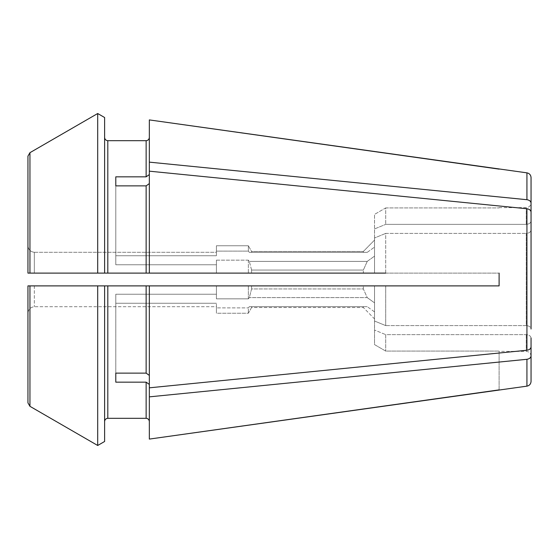 <?xml version="1.0" encoding="UTF-8"?>
<svg xmlns="http://www.w3.org/2000/svg" width="559" height="559" viewBox="0 0 559 559"><rect width="100%" height="100%" fill="white"/><g stroke="black" fill="none" stroke-linecap="round" stroke-linejoin="round"><path stroke-width="0.42" stroke-dasharray="2.79 2.1" d="M216.41 245.764L248.357 245.764L248.357 251.124L248.357 245.764A1966.786 1966.786 0 0 1 251.585 251.473L251.585 252.347L367.242 252.347L374.53 247.113L367.242 252.347L363.35 252.347L363.35 251.473L374.53 240.084L374.53 247.113L374.53 228.945A35896.674 25382.786 0 0 1 385.71 224.362A35896.674 25382.786 0 0 0 374.53 228.945L374.53 214.397A35896.681 35896.681 -30.1 0 1 385.71 207.913L385.71 224.362L385.71 207.913A35896.681 35896.681 0 0 0 374.53 214.397L374.53 240.084L363.35 251.473L363.35 252.347L251.585 252.347L251.585 251.473L363.35 251.473L251.585 251.473A1966.786 1966.786 60.5 0 0 248.357 245.764L216.41 245.764L216.41 251.124L248.357 251.124A2410.611 1704.559 180 0 1 249.335 252.347A2410.611 1704.559 180 0 0 248.357 251.124L216.41 251.124L216.41 245.764L216.41 252.291L216.41 245.764M249.335 252.347L367.242 252.347L249.335 252.347M531.05 220.966C530.722 222.992 529.121 224.124 526.257 224.362L385.71 224.362L526.257 224.362C529.121 224.124 530.722 222.992 531.05 220.966L531.05 177.594M251.585 285.887L248.357 285.887L251.585 285.887L251.585 288.947L251.585 285.887L385.71 285.887L385.71 325.604L385.71 285.887L363.35 285.887L363.35 288.947L363.35 285.887L251.585 285.887M251.585 288.947L249.335 297.619A2410.611 1704.559 180 0 1 248.357 298.841A2410.611 1704.559 180 0 0 249.335 297.619L251.585 288.947L363.35 288.947L367.242 297.619L374.53 302.852L374.53 285.887L374.53 321.02L374.53 285.887L374.53 302.852L367.242 297.619L249.335 297.619L367.242 297.619L363.35 288.947L251.585 288.947M248.357 298.841L248.357 285.887L248.357 298.841L216.41 298.841L216.41 285.887L248.357 285.887L216.41 285.887L216.41 298.841L248.357 298.841M385.71 325.604A35896.674 25382.779 -0 0 1 374.53 321.02A35896.674 25382.786 0 0 0 385.71 325.604L526.257 325.604C529.121 325.841 530.722 326.973 531.05 328.999L531.05 230.001L531.05 328.999C530.722 326.973 529.121 325.841 526.257 325.604L526.257 233.396C529.121 233.159 530.722 232.027 531.05 230.001C530.722 232.027 529.121 233.159 526.257 233.396L526.257 325.604L385.71 325.604M385.71 273.113L385.71 233.396L526.257 233.396L385.71 233.396L385.71 273.113L374.53 273.113L374.53 237.98A35896.674 25382.786 0 0 1 385.71 233.396A35896.674 25382.786 -0 0 0 374.53 237.98L374.53 273.113L374.53 237.98L374.53 273.113L499.11 273.113L146.137 273.113L146.137 185.868L149.33 183.604L149.33 273.113L149.33 183.604M531.05 328.999L531.05 230.001M248.357 260.159L248.357 273.113L363.35 273.113L363.35 270.053L363.35 273.113L374.53 273.113L251.585 273.113L251.585 270.053L251.585 273.113L248.357 273.113L248.357 260.159A2410.611 1704.559 180 0 1 249.335 261.381A2410.611 1704.559 180 0 0 248.357 260.159L216.41 260.159L216.41 273.113L216.41 260.159L248.357 260.159M251.585 270.053L249.335 261.381L251.585 270.053L363.35 270.053L251.585 270.053M104.61 441.484L104.61 285.887L104.61 421.5L104.61 285.887L29.948 285.887L29.948 406.323L27.95 402.864L27.95 285.887L29.948 285.887M115.79 382.167L115.79 294.223L115.79 382.167L146.137 382.167L149.33 384.431L149.33 439.088M251.585 306.653L249.335 306.653A2410.611 1704.559 180 0 1 248.357 307.876L248.357 313.236L248.357 307.876A2410.611 1704.559 180 0 0 249.335 306.653L251.585 306.653L251.585 307.527A1966.786 1966.786 -60.5 0 1 248.357 313.236L216.41 313.236L216.41 303.257L216.41 307.876L248.357 307.876L216.41 307.876L216.41 303.257L216.41 306.709L34.337 306.709C30.5 307.184 28.376 309.358 27.95 313.236C28.376 309.358 30.5 307.184 34.337 306.709L216.41 306.709L216.41 313.236L216.41 307.876L216.41 313.236L248.357 313.236A1966.786 1966.786 0 0 0 251.585 307.527L363.35 307.527L363.35 306.653L367.242 306.653L363.35 306.653L363.35 307.527L374.53 318.916L374.53 311.887L367.242 306.653L374.53 311.887L374.53 318.916L363.35 307.527L251.585 307.527L251.585 306.653L363.35 306.653L251.585 306.653M531.05 338.034C530.722 336.008 529.121 334.876 526.257 334.638L385.71 334.638L385.71 351.087L385.71 334.638A35896.674 25382.786 -0 0 1 374.53 330.055A35896.674 25382.786 -0 0 0 385.71 334.638L526.257 334.638C529.121 334.876 530.722 336.008 531.05 338.034L531.05 355.929C530.819 357.753 529.443 358.878 526.927 359.29L526.927 386.15M499.11 389.875L499.11 351.087L385.71 351.087A35896.681 35896.681 30.1 0 1 374.53 344.603L374.53 311.887L374.53 344.603A35896.681 35896.681 0 0 0 385.71 351.087L499.11 351.087L499.11 390.056M104.61 117.516L104.61 273.113L104.61 117.516L104.61 273.113L97.699 273.113L97.699 113.519M27.95 245.764C28.376 249.642 30.5 251.816 34.337 252.291C30.5 251.816 28.376 249.642 27.95 245.764L27.95 156.136L29.948 152.677L29.948 273.113L27.95 273.113L27.95 245.764L27.95 273.113M374.53 247.113L374.53 228.945L374.53 247.113M146.137 273.113L107.81 273.113L107.81 140.693L146.137 140.693L146.137 176.833L149.33 174.569L149.33 119.912M115.79 176.833L115.79 264.777L115.79 176.833L146.137 176.833M115.79 185.868L115.79 264.777L115.79 185.868L146.137 185.868M385.71 285.887L104.61 285.887L216.41 285.887L216.41 298.841L216.41 285.887L34.337 285.887L97.699 285.887L97.699 445.481M27.95 402.864L27.95 285.887M29.948 273.113L97.699 273.113L34.337 273.113L34.337 252.291L34.337 273.113L216.41 273.113L216.41 260.159L216.41 273.113L248.357 273.113L107.81 273.113M367.242 306.653L249.335 306.653L367.242 306.653M367.242 261.381L363.35 270.053L367.242 261.381L249.335 261.381L367.242 261.381L374.53 256.148L367.242 261.381M531.05 381.406L531.05 355.929M34.337 252.291L216.41 252.291L216.41 255.743L216.41 251.124L216.41 255.743L216.41 252.291L34.337 252.291M385.71 207.913L499.11 207.913L385.71 207.913M531.05 346.894C530.819 348.718 529.443 349.843 526.927 350.255L149.33 387.827L149.33 384.431M115.79 303.257L216.41 303.257L115.79 303.257M115.79 294.223L216.41 294.223L115.79 294.223M374.53 321.02L374.53 302.852L374.53 321.02M149.33 387.827L149.33 285.887M499.11 196.936L149.33 162.138M531.05 203.071C530.819 201.247 529.443 200.122 526.927 199.71L526.927 172.85M115.79 255.743L216.41 255.743L115.79 255.743M499.11 285.887L499.11 273.113L499.11 285.887M115.79 373.132L146.137 373.132L149.33 375.396M149.33 273.113L149.33 174.569M531.05 212.106C530.819 210.282 529.443 209.157 526.927 208.745L149.33 171.173M115.79 264.777L216.41 264.777L115.79 264.777M499.11 362.064L149.33 396.862M34.337 285.887L34.337 306.709L34.337 285.887M146.137 418.307L146.137 382.167M107.81 285.887L107.81 418.307M146.137 373.132L146.137 285.887M526.257 224.362L526.257 207.627L526.257 224.362M526.927 350.255L526.927 208.745M526.257 334.638L526.257 351.373L526.257 334.638M499.11 207.627L526.257 207.627C529.142 207.368 530.743 205.775 531.05 202.84M531.05 356.16C530.743 353.225 529.142 351.632 526.257 351.373L499.11 351.373"/><path stroke-width="0.84" d="M115.79 176.833L115.79 185.868L115.79 176.833L146.137 176.833L149.33 174.569M27.95 245.764L27.95 156.136L29.948 152.677A342498.189 342498.189 150 0 1 97.699 113.519L97.699 273.113L29.948 273.113L29.948 152.677A342498.189 342498.189 150 0 1 97.699 113.519L104.61 117.516L104.61 273.113L107.81 273.113L107.81 140.693C105.896 140.477 104.833 139.408 104.61 137.5C104.833 139.408 105.896 140.477 107.81 140.693L146.137 140.693C148.044 140.477 149.113 139.408 149.33 137.5C149.113 139.408 148.044 140.477 146.137 140.693L146.137 176.833M107.81 273.113L149.33 273.113L149.33 171.173L526.927 208.745C529.443 209.157 530.819 210.282 531.05 212.106L531.05 328.999M115.79 185.868L146.137 185.868L146.137 273.113M526.927 172.85L149.33 119.912L149.33 162.138L526.927 199.71L526.927 172.85C529.45 173.388 530.826 174.967 531.05 177.594L531.05 220.966M385.71 285.887L499.11 285.887L499.11 273.113L499.11 285.887L149.33 285.887L149.33 387.827L526.927 350.255C529.443 349.843 530.819 348.718 531.05 346.894M385.71 273.113L149.33 273.113M531.05 230.001L531.05 212.106M107.81 418.307L146.137 418.307C148.044 418.523 149.113 419.592 149.33 421.5C149.113 419.592 148.044 418.523 146.137 418.307L107.81 418.307C105.896 418.523 104.833 419.592 104.61 421.5C104.833 419.592 105.896 418.523 107.81 418.307L107.81 285.887L97.699 285.887L104.61 285.887L104.61 441.484L97.699 445.481A337782.884 337782.884 0 0 1 29.948 406.323L29.948 285.887L97.699 285.887L97.699 445.481A337782.884 337782.884 0 0 1 29.948 406.323L27.95 402.864L27.95 285.887L27.95 402.864M149.33 384.431L146.137 382.167L146.137 418.307M27.95 285.887L29.948 285.887M27.95 156.136L27.95 273.113L34.337 273.113L27.95 273.113L27.95 156.136M97.699 273.113L104.61 273.113L97.699 273.113M104.61 441.484L97.699 445.481M97.699 113.519L104.61 117.516M531.05 338.034L531.05 381.406C530.826 384.033 529.45 385.612 526.927 386.15L149.33 439.088L499.11 389.875M531.05 355.929C530.819 357.753 529.443 358.878 526.927 359.29L149.33 396.862L149.33 387.827M146.137 382.167L115.79 382.167L115.79 373.132L146.137 373.132L149.33 375.396M115.79 382.167L115.79 373.132M531.05 203.071C530.819 201.247 529.443 200.122 526.927 199.71L499.11 196.936M107.81 285.887L149.33 285.887M149.33 183.604L146.137 185.868M499.11 169.125L149.33 119.912M149.33 396.862L149.33 439.088M29.948 273.113L27.95 273.113M149.33 162.138L149.33 171.173M526.927 386.15L526.927 359.29L499.11 362.064M146.137 285.887L146.137 373.132M526.927 208.745L526.927 350.255"/></g></svg>
